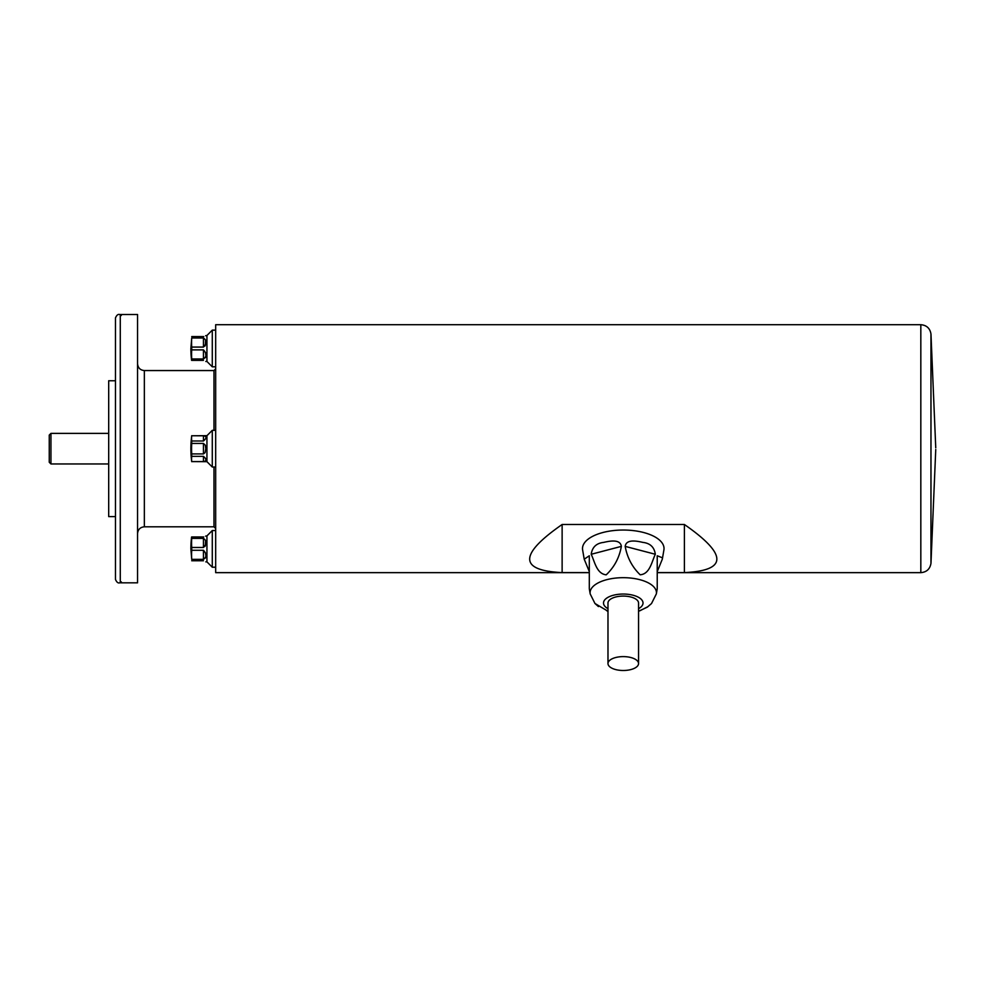 <?xml version="1.0" encoding="UTF-8"?>
<svg xmlns="http://www.w3.org/2000/svg" width="985" height="985" viewBox="0 0 985 985"><rect width="100%" height="100%" fill="white"/><g stroke="black" fill="none" stroke-linecap="round" stroke-linejoin="round"><path stroke-width="1.48" d="M205.594 536.123L206.936 535.889L206.936 561.869L212.28 567.212L215.678 567.212M191.718 559.357L190.881 548.879A101.898 101.898 0 0 1 191.582 536.985L191.718 538.389A101.196 87.64 -0 0 0 191.718 547.475L191.718 550.283A101.196 87.64 180 0 0 191.718 559.357L203.452 559.357L203.452 550.283L191.718 550.283M203.452 550.283C206.813 553.989 206.813 557.005 203.452 559.357M203.452 560.76C206.813 562.115 206.813 562.115 203.452 560.76L191.718 560.76M205.36 558.052L205.582 557.399M205.803 555.368L205.582 553.114M204.905 546.49L205.262 545.776M205.36 545.505L205.582 540.359M191.718 536.985L203.452 536.985C206.813 535.631 206.813 535.631 203.452 536.985L203.784 536.973M203.452 538.389C206.813 540.74 206.813 543.769 203.452 547.475L203.452 538.389L191.718 538.389M191.718 547.475L203.452 547.475M204.129 435.789L191.718 435.764L206.936 435.69L206.936 461.669L212.28 467.013L215.678 467.013M203.452 443.435L205.323 445.22L205.803 448.68L205.126 452.583L203.452 453.913L203.452 443.435L191.718 443.435A101.196 101.196 0 0 0 191.718 453.913L203.452 453.913M191.718 453.913L191.718 456.35A101.196 50.604 180 0 0 191.718 461.596L203.452 461.596L203.452 456.35L191.718 456.35M203.452 456.35C206.813 459.269 206.813 461.017 203.452 461.596M191.718 461.596L206.936 461.669M205.803 459.933L205.594 458.493M203.452 435.764C206.813 436.33 206.813 438.079 203.452 440.997L203.452 435.764M191.718 435.764A101.196 50.604 -0 0 0 191.718 440.997L203.452 440.997M191.718 440.997L191.718 443.435M205.594 335.725L206.936 335.491L206.936 361.47L212.28 366.814L215.678 366.814M191.718 358.959L191.582 360.362A101.898 101.898 0 0 1 190.881 348.481L191.718 337.99A101.196 87.64 -0 0 0 191.718 347.077L191.718 349.884A101.196 87.64 180 0 0 191.718 358.959L203.452 358.959L203.452 349.884L191.718 349.884M203.452 349.884C206.813 353.59 206.813 356.619 203.452 358.959M203.452 360.362C206.813 361.717 206.813 361.717 203.452 360.362L191.718 360.362M205.36 357.666L205.582 357.001M205.803 354.969L205.582 352.716M204.905 346.092L205.262 345.378M205.36 345.107L205.582 339.96M191.718 336.587L203.452 336.587C206.813 335.232 206.813 335.232 203.452 336.587L203.784 336.575M203.452 337.99C206.813 340.342 206.813 343.371 203.452 347.077L203.452 337.99L191.718 337.99M191.718 347.077L203.452 347.077M137.555 448.68L137.555 582.837L120.281 582.837L120.281 314.51L137.555 314.51L137.555 448.68M115.479 380.752L108.695 380.752L108.695 516.608L115.479 516.608M49.25 462.26L49.25 435.087L50.949 433.388L50.949 463.96L49.25 462.26M589.301 572.654L589.301 588.759L589.301 572.654L215.678 572.654L215.678 324.705L920.827 324.705C926.614 325.198 930 328.3 930.973 334.038L930.973 563.309L935.75 449.529M657.229 572.593L684.403 572.593C727.656 570.586 727.656 554.555 684.403 524.5L562.127 524.5L562.127 572.593L589.301 572.593M562.127 524.5C518.873 554.555 518.873 570.586 562.127 572.593M684.403 524.5L684.403 572.593M206.936 335.491L212.28 330.135L212.28 366.814M206.936 435.69L212.28 430.334L212.28 467.013M206.936 535.889L212.28 530.533L212.28 567.212M651.516 603.546L656.342 593.918L651.491 603.571L647.243 607.191L638.551 611.254L638.551 663.545A15.28 6.944 180 0 0 623.271 656.613A15.28 6.944 180 0 0 607.979 663.545A15.28 6.944 180 0 0 623.271 670.489A15.28 6.944 180 0 0 638.551 663.545L638.551 603.017A15.28 6.944 180 0 0 623.271 596.085A15.28 6.944 180 0 0 607.979 603.017L607.979 663.545L607.979 611.254L594.965 603.485L590.187 593.918A33.182 15.058 -0 0 1 621.978 577.69A33.182 15.058 -0 0 1 656.453 592.748A33.182 15.058 -0 0 1 656.342 593.918L657.229 588.771L657.229 572.654L920.827 572.654L920.827 324.705M662.314 559.197L657.229 571.583L657.229 588.094L657.229 555.774L662.437 557.793L662.314 559.197L663.902 549.987A40.754 18.506 180 0 0 664.025 548.546A40.754 18.506 180 0 0 621.683 530.053A40.754 18.506 180 0 0 582.627 549.987L584.216 559.197L589.301 555.774L589.301 588.094L589.301 571.583L584.216 559.197M657.229 555.774L657.229 572.654M589.301 588.759L590.187 593.918L589.301 588.771L589.301 555.774M621.35 546.38C619.343 557.707 614.283 567.2 606.194 574.834C596.639 573.762 594.817 561.93 591.209 554.272C592.207 547.192 596.356 543.227 603.682 542.39C608.681 541.258 620.291 538.573 621.35 546.38L591.209 554.272M655.321 554.272C651.713 561.869 649.841 574.083 640.151 574.784C632.185 567.052 627.199 557.584 625.179 546.38C626.251 538.561 637.861 541.258 642.86 542.39C650.174 543.227 654.336 547.192 655.321 554.272L625.179 546.38M213.979 430.334L213.979 370.557L144.352 370.557L144.352 526.803L213.979 526.803L213.979 467.013M638.551 608.693A19.749 8.963 180 0 0 643.02 603.017A19.749 8.963 180 0 0 616.622 594.571A19.749 8.963 180 0 0 607.979 608.693M205.803 561.869L206.936 561.869M191.718 435.69A101.898 101.898 0 0 0 191.718 461.669M205.803 361.47L206.936 361.47M121.278 581.852C118.976 583.908 117.043 583.108 115.479 579.439L115.479 317.909C117.043 314.252 118.976 313.452 121.278 315.508M108.695 433.388L50.949 433.388M108.695 463.96L50.949 463.96M930.973 334.038L935.75 447.83M930.973 563.309C930 569.047 926.614 572.162 920.827 572.654M212.28 330.135L215.678 330.135M212.28 430.334L215.678 430.334M212.28 530.533L215.678 530.533M213.979 370.557L215.678 368.858M213.979 526.803L215.678 528.502M144.352 370.557C140.227 370.151 137.962 367.885 137.555 363.76M144.352 526.803C140.227 527.197 137.962 529.462 137.555 533.587M656.342 593.918L657.229 588.759M590.187 593.918L594.965 603.485M595.026 603.546L598.424 606.575M606.932 610.909L607.979 611.254M639.597 610.909L648.105 606.575"/></g></svg>
